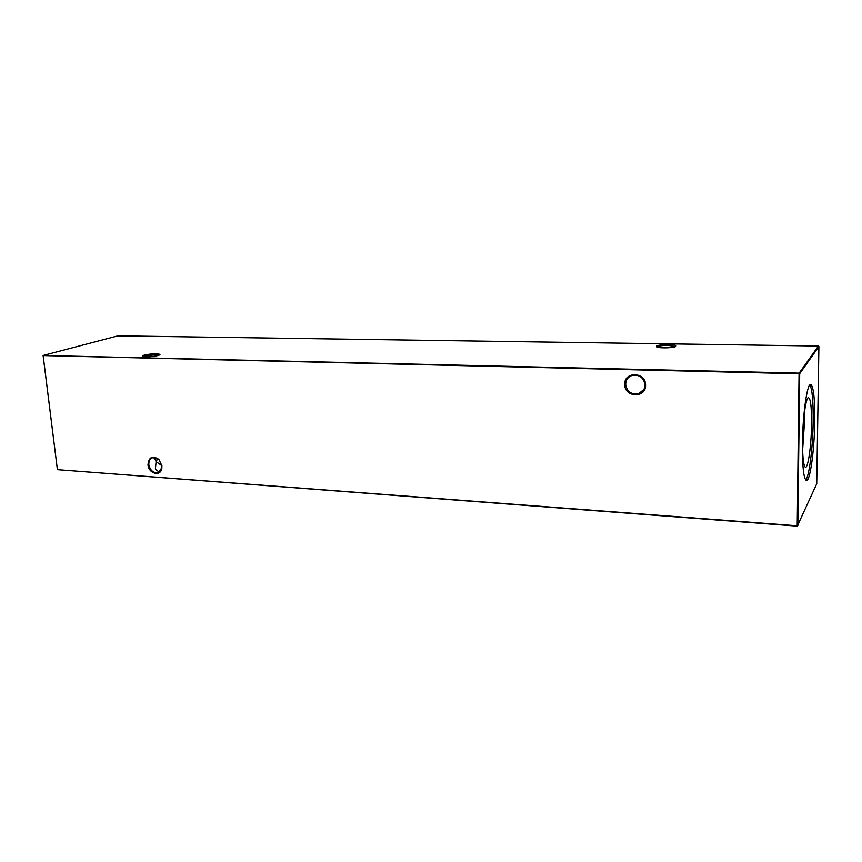 <?xml version="1.0" encoding="UTF-8"?>
<svg xmlns="http://www.w3.org/2000/svg" width="862" height="862" viewBox="0 0 862 862"><rect width="100%" height="100%" fill="white"/><g stroke="black" fill="none" stroke-linecap="round" stroke-linejoin="round"><path stroke-width="1.29" d="M147.984 464.801C148.77 457.086 152.402 455.287 158.877 459.392L161.927 465.792L161.83 468.443C160.591 476.923 148.576 473.701 147.984 464.801M161.787 465.599L158.964 459.661L152.886 457.603C149.988 458.573 148.641 460.933 148.846 464.683C150.139 470.318 153.124 472.969 157.8 472.645L161.7 468.055L161.787 465.599M624.734 384.463C623.916 371.188 645.832 371.705 645.573 385.077C646.241 398.438 624.454 397.662 624.734 384.463M645.013 384.905C643.774 377.664 639.539 374.474 632.299 375.347C628.053 376.823 625.834 379.819 625.661 384.333C626.943 391.628 631.243 394.796 638.537 393.815C642.675 392.318 644.83 389.355 645.013 384.905M158.349 355.446C152.369 356.771 147.262 357.116 143.027 356.48C142.068 356.114 142.478 355.661 144.277 355.122C151.518 353.635 156.765 353.398 160.009 354.39L158.349 355.446M159.438 355.047L156.194 354.476L143.221 356.534M675.916 346.362C674.375 347.86 660.928 348.431 657.404 347.149L656.672 346.071C658.622 344.326 674.924 344.057 676.045 345.759L675.916 346.362M675.442 346.632L668.33 345.382C662.835 345.382 659.182 345.845 657.361 346.761L657.124 347.052M159.718 471.643L158.619 471.697L155.375 469.079L156.119 461.612L154.147 457.496M804.203 414.191L804.321 424.578L802.619 450.233M802.554 440.719C802.748 421.087 805.528 399.677 808.028 397.813C810.463 397.156 811.648 406.034 811.562 424.46C811.336 446.775 807.726 470.738 804.989 466.892C803.276 464.176 802.468 455.459 802.554 440.719M809.849 384.84C812.252 389.096 813.351 401.336 813.168 421.561C812.855 447.69 809.224 476.783 805.679 479.983M814.73 421.626C814.913 398.729 813.556 386.316 810.679 384.398C807.166 383.159 802.684 414.503 802.414 444.059C802.339 466.881 803.686 479.024 806.455 480.49C810.151 481.33 814.407 450.05 814.73 421.626M157.681 458.616L156.119 461.612L161.797 465.62M797.275 526.143L816.734 483.808L818.9 346.524L799.699 373.677L797.824 525.691L797.275 526.143L57.398 469.661L797.21 525.798L799.063 373.774L43.132 355.575L57.398 469.661L43.1 355.489L799.149 373.138L818.404 346.039L117.932 335.857L43.1 355.489M799.149 373.138L799.699 373.677L799.149 373.138M638.537 393.815L643.936 389.419M157.8 472.645L159.201 472.031M675.355 346.47L676.045 345.759M159.481 355.025L160.009 354.39"/></g></svg>
